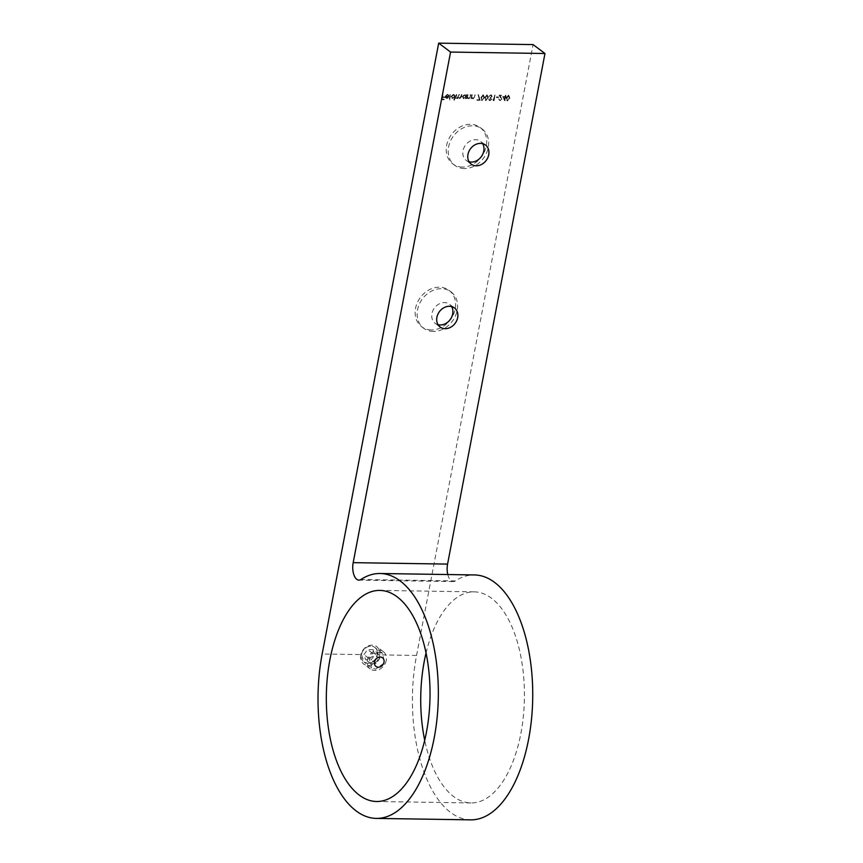 <?xml version="1.0" encoding="UTF-8"?>
<svg xmlns="http://www.w3.org/2000/svg" width="863" height="863" viewBox="0 0 863 863"><rect width="100%" height="100%" fill="white"/><g stroke="black" fill="none" stroke-linecap="round" stroke-linejoin="round"><path stroke-width="0.65" stroke-dasharray="4.32 3.24" d="M447.789 574.531A13.01 6.386 -89.1 0 0 451.198 580.767A13.01 6.386 -89.1 0 0 453.323 581.554A13.01 6.386 -89.1 0 0 455.351 580.928A122.47 60.14 90.9 0 1 474.445 574.941M361.424 654.586A9.105 7.465 -53.2 0 1 370.982 646.16A9.105 7.465 -53.2 0 1 374.812 647.423A9.105 7.465 -53.2 0 1 377.282 654.834A9.105 7.465 -53.2 0 1 367.724 663.259A9.105 7.465 -53.2 0 1 361.424 654.586L364.013 662.083L367.875 663.377C372.74 662.913 375.869 660.066 377.282 654.834A9.105 7.465 -53.2 0 0 370.982 646.16A9.105 7.465 -53.2 0 0 361.424 654.586L322.158 653.992M378.9 652.083L369.893 658.124L371.77 667.886L375.642 669.192L384.315 662.903L382.676 653.323L378.9 652.083M462.385 167.055A22.762 18.673 -53.2 0 1 452.816 163.894A22.762 18.673 -53.2 0 1 448.426 139.709A22.762 18.673 -53.2 0 1 470.54 124.294A22.762 18.673 -53.2 0 1 480.108 127.465A22.762 18.673 -53.2 0 1 484.488 151.64A22.762 18.673 -53.2 0 1 462.385 167.055M464.359 168.544A22.762 18.673 -53.2 0 1 454.801 165.383A22.762 18.673 -53.2 0 1 450.41 141.198A22.762 18.673 -53.2 0 1 472.525 125.782A22.762 18.673 -53.2 0 1 482.083 128.943A22.762 18.673 -53.2 0 1 486.473 153.129A22.762 18.673 -53.2 0 1 464.359 168.544M469.094 161.78A11.92 9.784 -53.2 0 1 466.257 160.421A11.92 9.784 -53.2 0 1 463.96 147.756A11.92 9.784 -53.2 0 1 475.535 139.677A11.92 9.784 -53.2 0 1 480.551 141.338A11.92 9.784 -53.2 0 1 482.654 143.679M431.306 329.946A22.762 18.673 -53.2 0 1 421.737 326.786A22.762 18.673 -53.2 0 1 417.358 302.6A22.762 18.673 -53.2 0 1 439.461 287.185A22.762 18.673 -53.2 0 1 449.03 290.356A22.762 18.673 -53.2 0 1 453.42 314.531A22.762 18.673 -53.2 0 1 431.306 329.946M433.291 331.435A22.762 18.673 -53.2 0 1 423.722 328.274A22.762 18.673 -53.2 0 1 419.342 304.089A22.762 18.673 -53.2 0 1 441.446 288.674A22.762 18.673 -53.2 0 1 451.015 291.834A22.762 18.673 -53.2 0 1 455.405 316.02A22.762 18.673 -53.2 0 1 433.291 331.435M438.026 324.671A11.92 9.784 -53.2 0 1 435.179 323.312A11.92 9.784 -53.2 0 1 432.881 310.648A11.92 9.784 -53.2 0 1 444.467 302.568A11.92 9.784 -53.2 0 1 449.472 304.229A11.92 9.784 -53.2 0 1 451.586 306.57M426.042 653.043A105.556 51.845 90.9 0 1 474.186 591.845A105.556 51.845 90.9 0 1 491.489 598.242A105.556 51.845 90.9 0 1 523.377 716.15A105.556 51.845 90.9 0 1 470.961 802.946A105.556 51.845 90.9 0 1 453.658 796.56A105.556 51.845 90.9 0 1 424.715 740.303M470.702 819.85A122.47 60.14 90.9 0 1 450.626 812.439A122.47 60.14 90.9 0 1 416.559 655.438L533.075 44.596M502.73 96.429L504.736 100.755L506.128 96.483L505.556 96.473L505.794 95.221L505.103 96.462L502.73 96.429L504.639 100.755M496.484 96.883L496.376 97.433L498.296 97.465L498.404 96.915L496.484 96.883L496.376 97.433M488.738 99.267L489.957 100.669L491.683 99.299L491.317 98.177L492.428 96.775L491.025 95.006L489.062 96.57L490.928 95.556L491.986 96.721L490.227 97.832L491.241 99.288L490.076 100.119L488.544 99.116L489.763 100.518L491.489 99.148L491.112 98.026L492.223 96.624L490.831 94.854L488.857 96.419L490.734 95.415L491.791 96.57L490.033 97.692L491.036 99.137L489.871 99.968L488.544 99.116M489.041 100.291L489.957 100.669L489.041 100.291M491.727 95.146L490.831 94.854L491.727 95.146M490.734 95.415L491.986 96.721L490.734 95.415M489.925 98.242L491.241 99.288L489.925 98.242M483.151 94.747L480.939 97.551L482.072 100.41L484.337 97.595L483.151 94.747L484.067 95.124L483.151 94.747M484.531 97.746L483.345 94.887L481.133 97.692L482.266 100.55L481.36 100.173L482.266 100.55L484.337 97.595M471.781 94.703L471.036 98.641L471.619 97.94L472.859 98.738L474.596 96.764L474.984 94.757L473.96 97.497L472.87 98.253L471.824 97.195L471.781 94.703L471.036 98.641M471.23 98.792L471.619 97.94L473.053 98.889L474.801 96.915L474.984 94.757M475.179 94.908L474.154 97.648L473.064 98.404L471.824 97.195L472.234 94.714M465.33 98.555L466.527 94.628L465.955 95.297L464.607 94.531L462.309 96.548L463.841 98.609L465.47 97.832L465.783 98.565M465.977 98.716L466.732 94.779L466.149 95.448L464.607 94.531L462.309 96.548M462.514 96.699L464.035 98.749L463.118 98.458L465.47 97.832M453.819 99.979L455.319 94.455L454.747 95.135L453.399 94.358L451.101 96.376L452.633 98.436L454.272 97.627L454.272 99.979M454.467 100.13L455.524 94.606L454.941 95.275L453.399 94.358L451.101 96.376M451.306 96.527L452.838 98.576L451.91 98.296L454.272 97.627M445.416 96.419L445.588 97.735L446.872 98.49L448.49 97.735L449.148 96.376L445.88 96.332L447.293 94.747L448.922 95.383L447.444 94.261L445.222 96.268L445.384 97.584L446.678 98.339L448.285 97.584L448.943 96.225L445.686 96.181L447.293 94.747L449.116 95.523L447.444 94.261L445.222 96.268M445.384 97.584L446.872 98.49L445.384 97.584M442.514 94.261L441.489 99.644L443.916 99.687L444.024 99.137L442.039 99.105L442.363 97.443L444.348 97.476L444.445 96.926L442.46 96.893L442.514 94.261L441.489 99.644M450.141 94.38L449.084 99.903M456.344 94.466L455.599 98.404L456.182 97.735L457.293 98.501L458.631 97.573L459.796 98.544L461.381 96.688L461.791 94.552L460.939 96.678L459.278 97.886L460.001 98.209L458.997 96.052L459.299 94.52L458.469 96.516L456.786 97.843L457.509 98.166L456.344 94.466L455.599 98.404M455.793 98.555L456.376 97.875L457.487 98.652L458.631 97.573L459.99 98.695L461.586 96.839L461.791 94.552M467.552 94.639L466.807 98.576L467.39 97.875L468.631 98.673L470.378 96.699L470.313 94.682L469.731 97.433L468.641 98.188L467.595 97.131L467.552 94.639L466.807 98.576M467.002 98.727L467.39 97.875L468.825 98.824L470.572 96.85L470.756 94.693M470.961 94.844L469.936 97.584L468.846 98.339L467.595 97.131L468.005 94.65M477.012 99.633L476.905 100.184L479.979 100.237L478.404 94.671L479.321 99.677L476.905 100.184M486.991 94.801L484.779 97.605L485.912 100.464L488.178 97.659L486.991 94.801L487.908 95.178L486.991 94.801M488.372 97.81L487.185 94.952L484.984 97.756L486.106 100.615L485.211 100.237L486.106 100.615L488.178 97.659M492.827 99.881L493.938 100.453L494.963 95.059L493.01 100.432M499.979 100.13L498.609 98.857L499.893 100.68L501.705 99.105L500.098 95.696L502.525 95.178L499.127 95.124L501.274 99.051L499.979 100.13M501.91 99.245L500.292 95.847L502.719 95.329L499.332 95.275L501.468 99.202L500.173 100.27L498.803 99.008L500.098 100.831L499.116 100.432L500.098 100.831L501.705 99.105M508.512 95.124L506.301 97.929L507.433 100.788L509.699 97.983L508.512 95.124L509.429 95.513L508.512 95.124M509.893 98.134L508.706 95.275L506.495 98.08L507.627 100.939L506.721 100.561L507.627 100.939L509.699 97.983M441.683 99.795L443.916 99.687M444.121 99.838L444.024 99.137M444.229 99.277L442.039 99.105M442.244 99.245L442.363 97.443M442.557 97.595L444.348 97.476M444.542 97.627L444.445 96.926M444.65 97.066L442.46 96.893M442.665 97.044L442.967 94.272M447.487 94.898L448.674 95.75L447.487 94.898M449.116 95.523L447.638 94.412L449.116 95.523M445.837 96.807L448.609 96.85L446.991 98.004L445.642 96.667L448.404 96.71L446.786 97.853L445.642 96.667M446.991 98.004L445.923 97.476L446.991 98.004M449.731 100.054L450.583 94.38M454.941 95.275L453.593 94.509L454.941 95.275M454.467 97.767L454.024 100.119M453.517 94.995L454.499 96.408L452.73 97.951L451.996 97.713L452.935 98.102L451.748 96.527L453.517 94.995L454.704 96.559L452.935 98.102L451.554 96.376L453.517 94.995M458.836 97.724L459.99 98.695L458.836 97.724M461.985 94.703L461.349 94.552M461.543 94.693L460.001 98.209L459.299 94.52M459.494 94.66L458.846 94.509M459.04 94.66L457.509 98.166L456.797 94.477M466.149 95.448L464.801 94.682L466.149 95.448M465.664 97.972L465.535 98.706M464.726 95.157L465.707 96.58L463.938 98.123L463.204 97.886L464.143 98.263L462.956 96.699L464.726 95.157L465.912 96.732L464.143 98.263L462.762 96.548L464.726 95.157M467.584 98.026L468.825 98.824L467.584 98.026M468.846 98.339L467.8 97.282L468.846 98.339M471.813 98.091L473.053 98.889L471.813 98.091M473.064 98.404L472.029 97.346L473.064 98.404M477.099 100.335L479.979 100.237M480.173 100.388L478.404 94.671M478.598 94.822L477.973 94.898M478.178 95.038L479.321 99.677M479.526 99.817L477.207 99.784M484.078 97.746L482.385 100L481.694 99.687L481.392 97.551L483.064 95.297L483.884 97.595L482.19 99.849L481.586 97.702L483.258 95.448L484.154 96.386L483.884 97.595M483.258 95.448L484.154 96.386L483.258 95.448M487.929 97.799L485.729 99.892L485.233 97.616L486.905 95.351L487.724 97.648L486.031 99.914L485.427 97.767L487.099 95.502L487.994 96.44L487.724 97.648M487.099 95.502L487.994 96.44L487.099 95.502M490.076 100.119L489.181 99.277L490.076 100.119M493.215 100.583L493.938 100.453M494.132 100.593L494.963 95.059M495.168 95.21L494.521 95.059M494.715 95.2L493.593 99.892M493.798 100.032L493.021 100.022M496.57 97.584L498.296 97.465M498.49 97.616L498.404 96.915M498.598 97.066L496.678 97.034M504.931 100.895L505.448 97.023M506.225 97.185L506.128 96.483M506.322 96.624L505.556 96.473M505.75 96.613L505.794 95.221M505.988 95.372L505.34 95.221M505.535 95.372L505.103 96.462M505.297 96.613L502.935 96.58M503.712 97.141L505.2 97.163L504.747 99.504L503.507 96.99L504.995 97.012L504.553 99.353L503.507 96.99M509.44 98.134L507.746 100.388L507.045 100.065L506.743 97.94L508.415 95.685L509.246 97.983L507.552 100.237L506.948 98.091L508.62 95.825L509.515 96.775L509.246 97.983M508.62 95.825L509.515 96.775L508.62 95.825M360.712 655.157A10.841 8.889 126.8 0 0 363.647 663.981A10.841 8.889 126.8 0 0 373.129 664.23A10.841 8.889 126.8 0 0 379.591 655.449A10.841 8.889 126.8 0 0 376.646 646.635A10.841 8.889 126.8 0 0 367.174 646.387A10.841 8.889 126.8 0 0 360.712 655.157M386.236 660.422A10.841 8.889 -53.2 0 1 379.774 669.203A10.841 8.889 -53.2 0 1 370.292 668.954A10.841 8.889 -53.2 0 1 367.358 660.141A10.841 8.889 -53.2 0 1 373.819 651.36A10.841 8.889 -53.2 0 1 383.291 651.608A10.841 8.889 -53.2 0 1 386.236 660.422M373.053 649.666L374.801 654.79L371.112 659.839L365.664 659.764L363.906 654.629L367.606 649.58L373.053 649.666L378.005 653.377L379.763 658.512L376.063 663.561L370.615 663.474L368.868 658.34L372.557 653.291L378.005 653.377M372.557 653.291L367.606 649.58M368.868 658.34L363.906 654.629M370.615 663.474L365.664 659.764M376.063 663.561L371.112 659.839M379.763 658.512L374.801 654.79M455.351 580.928L360.961 579.483M416.559 655.438L377.282 654.834M453.323 581.554L358.932 580.119M371.77 667.886L364.013 662.083M454.801 165.383L452.816 163.894M471.209 164.132L466.257 160.421M423.722 328.274L421.737 326.786M440.141 327.023L435.179 323.312M474.186 591.845L379.785 590.411M470.961 802.946L376.57 801.5M454.434 307.94L449.472 304.229M451.015 291.834L449.03 290.356M485.502 145.049L480.551 141.338M482.083 128.943L480.108 127.465M382.676 653.323L374.812 647.423M370.292 668.954L363.647 663.981M383.291 651.608L376.646 646.635"/><path stroke-width="1.29" d="M380.044 573.507A122.47 60.14 90.9 0 1 400.119 580.918A122.47 60.14 90.9 0 1 437.12 717.714A122.47 60.14 90.9 0 1 376.311 818.404L470.702 819.85A122.47 60.14 90.9 0 0 531.511 719.159A122.47 60.14 90.9 0 0 494.521 582.352A122.47 60.14 90.9 0 0 474.445 574.941L380.044 573.507A122.47 60.14 90.9 0 0 360.961 579.483A13.01 6.386 90.9 0 1 358.932 580.119A13.01 6.386 90.9 0 1 356.797 579.332A13.01 6.386 90.9 0 1 353.183 562.654L447.573 564.1A13.01 6.386 -89.1 0 0 447.789 574.531M482.654 143.679A11.92 9.784 -53.2 0 1 481.953 155.685A11.92 9.784 -53.2 0 1 471.263 162.071A11.92 9.784 -53.2 0 1 469.094 161.78M476.225 165.793A11.92 9.784 -53.2 0 1 471.209 164.132A11.92 9.784 -53.2 0 1 468.911 151.467A11.92 9.784 -53.2 0 1 480.497 143.387A11.92 9.784 -53.2 0 1 485.502 145.049A11.92 9.784 -53.2 0 1 487.8 157.713A11.92 9.784 -53.2 0 1 476.225 165.793M451.586 306.57A11.92 9.784 -53.2 0 1 450.874 318.576A11.92 9.784 -53.2 0 1 440.195 324.963A11.92 9.784 -53.2 0 1 438.026 324.671M445.146 328.684A11.92 9.784 -53.2 0 1 440.141 327.023A11.92 9.784 -53.2 0 1 437.843 314.359A11.92 9.784 -53.2 0 1 449.418 306.279A11.92 9.784 -53.2 0 1 454.434 307.94A11.92 9.784 -53.2 0 1 456.732 320.605A11.92 9.784 -53.2 0 1 445.146 328.684M359.267 795.114A105.556 51.845 90.9 0 1 327.379 677.196A105.556 51.845 90.9 0 1 379.785 590.411A105.556 51.845 90.9 0 1 397.099 596.797A105.556 51.845 90.9 0 1 428.976 714.715A105.556 51.845 90.9 0 1 376.57 801.5A105.556 51.845 90.9 0 1 359.267 795.114M424.715 740.303A105.556 51.845 90.9 0 1 426.042 653.043M376.311 818.404A122.47 60.14 90.9 0 1 356.236 810.993A122.47 60.14 90.9 0 1 322.158 653.992L438.684 43.15L450.583 52.06L353.183 562.654M447.573 564.1L544.974 53.506L533.075 44.596L438.684 43.15M544.974 53.506L450.583 52.06M374.553 662.072A5.415 4.444 126.8 0 0 378.296 667.228A5.415 4.444 126.8 0 0 383.992 662.212A5.415 4.444 126.8 0 0 380.238 657.045A5.415 4.444 126.8 0 0 374.553 662.072"/></g></svg>
